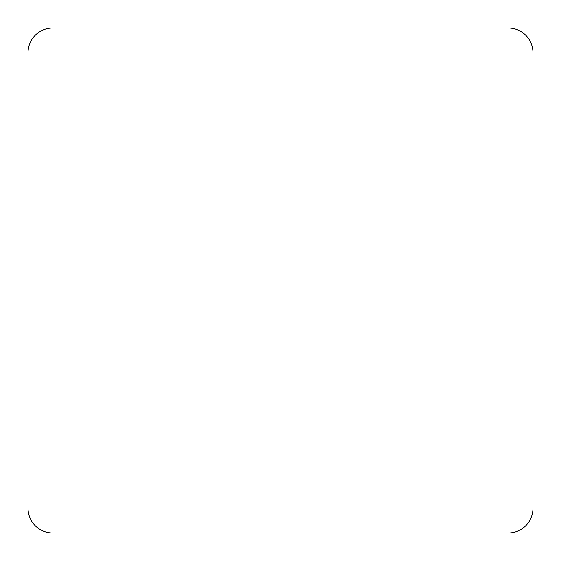 <?xml version="1.0" encoding="UTF-8"?>
<svg xmlns="http://www.w3.org/2000/svg" width="561" height="561" viewBox="0 0 561 561"><rect width="100%" height="100%" fill="white"/><g stroke="black" fill="none" stroke-linecap="round" stroke-linejoin="round"><path stroke-width="0.84" d="M532.95 508.322L532.95 52.678A24.628 24.628 0 0 0 508.322 28.05L52.678 28.05A24.628 24.628 0 0 0 28.05 52.678L28.05 508.322A24.628 24.628 0 0 0 52.678 532.95L508.322 532.95A24.628 24.628 0 0 0 532.95 508.322"/></g></svg>
